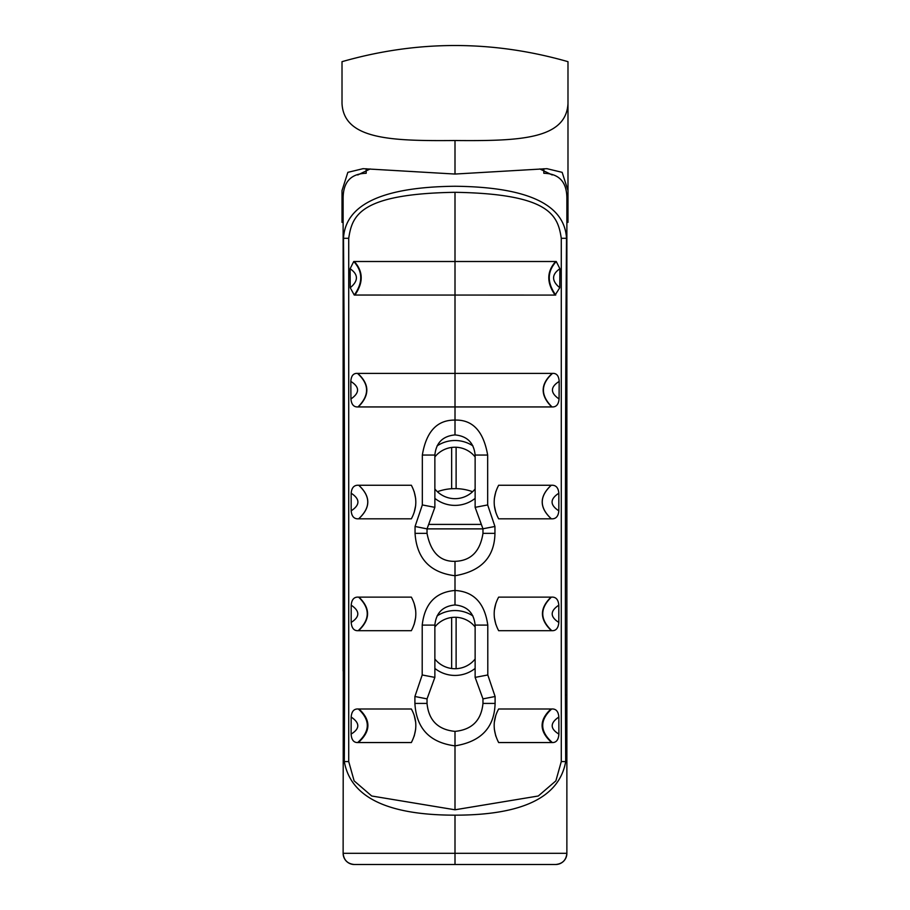 <?xml version="1.0" encoding="UTF-8"?>
<svg xmlns="http://www.w3.org/2000/svg" width="910" height="910" viewBox="0 0 910 910"><rect width="100%" height="100%" fill="white"/><g stroke="black" fill="none" stroke-linecap="round" stroke-linejoin="round"><path stroke-width="1.36" d="M343.127 199.506L343.127 670.966M343.127 619.505L343.127 500.921M343.127 350.828L343.127 397.818M344.572 695.001L344.31 761.579L348.723 761.579L348.723 238.306L348.723 761.579L354.126 780.871L371.712 796L455 809.786L538.288 796L555.874 780.871L561.277 761.579L561.277 238.306L566.509 238.306C564.61 204.363 527.436 187.016 455 186.254C382.564 187.016 345.39 204.363 343.491 238.306C344.355 343.479 344.719 495.711 344.572 695.001L343.263 695.001L343.127 853.307L455 853.318L455.011 864.5L354.32 864.5C347.529 863.829 343.798 860.098 343.127 853.307A11.182 11.182 0 0 0 354.32 864.5L369.983 864.5M540.017 864.5L555.68 864.5A11.182 11.182 0 0 0 566.873 853.318L566.873 198.869C567.01 182.216 559.32 173.685 543.827 173.275L543.827 168.737M372.088 864.5L537.912 864.5M566.873 199.506L566.873 853.318C566.202 860.098 562.471 863.829 555.68 864.5L455.011 864.5M566.873 500.921L566.873 619.505M566.873 670.966L566.873 853.318L455 853.318L455 815.167C522.454 815.167 559.354 797.308 565.69 761.579L565.428 695.001L566.737 695.001M566.873 397.818L566.873 350.828M475.134 456.934A25.73 25.73 0 0 0 434.866 456.934M434.866 488.966A25.73 25.73 0 0 0 475.134 488.966M434.866 498.384A32.441 32.441 0 0 0 475.134 498.384M472.95 615.968A32.441 32.441 0 0 0 437.05 615.968M434.866 668.429A32.441 32.441 0 0 0 475.134 668.429M472.95 445.923A32.441 32.441 0 0 0 437.05 445.923M481.344 524.41L428.655 524.41M475.134 626.979A25.73 25.73 0 0 0 434.866 626.979M434.866 659.011A25.73 25.73 0 0 0 475.134 659.011M427.074 528.778L434.866 507.348L434.866 455.057C436.061 442.795 442.772 436.083 455 434.912C467.194 436.083 473.905 442.795 475.134 455.046L475.134 507.348L482.971 528.881L427.029 528.881L415.062 526.469L422.331 504.936L422.342 455.046C426.255 431.522 437.141 419.874 455.011 420.09L455 192.306C359.541 193.875 352.159 215.636 348.723 238.306L343.491 238.306L343.127 244.733L343.127 198.869C342.99 182.216 350.68 173.685 366.173 173.275L366.173 168.737M525.479 864.5L503.105 864.5M384.521 864.5L406.895 864.5M343.263 695.001L343.127 244.733M565.428 695.001C565.281 495.711 565.645 343.479 566.509 238.306L566.873 244.733M455 192.306C550.459 193.875 557.841 215.636 561.277 238.306L561.277 761.579L565.69 761.579M344.31 761.579C350.646 797.308 387.546 815.167 455 815.167M455 604.957C467.183 606.117 473.894 612.828 475.134 625.09L475.134 677.393L482.96 698.88L482.971 703.419C481.299 720.402 471.983 729.718 455 731.378C438.017 729.718 428.69 720.39 427.029 703.419L427.04 698.88L434.866 677.404L434.866 625.102C436.038 612.874 442.749 606.151 455 604.957L455 590.476C473.769 591.545 484.7 603.08 487.783 625.102L487.805 674.97L495.097 696.503L495.097 703.419C494.426 727.522 481.06 741.661 455 745.859C429.713 742.571 416.348 728.432 414.903 703.419L414.903 696.503L422.195 674.97L422.217 625.102C424.663 603.648 435.583 592.103 455 590.476L455 575.734C481.208 571.264 494.517 557.148 494.949 533.362L494.938 526.469L487.669 504.936L487.658 455.046C483.494 431.203 472.608 419.544 455.011 420.09L455 434.912M350.111 268.734L353.751 261.511L556.249 261.511L559.889 268.734L559.764 287.731L555.123 295.079L354.263 295.045L350.236 287.731L350.111 268.734C358.472 274.501 358.506 280.837 350.236 287.731M350.816 381.415C351.18 375.796 353.399 373.123 357.471 373.384L552.529 373.384C556.601 373.123 558.82 375.796 559.184 381.415L559.07 398.967C558.558 404.529 556.203 407.179 552.006 406.941L357.994 406.941C353.797 407.179 351.442 404.529 350.93 398.967L350.816 381.415C359.768 387.023 359.803 392.87 350.93 398.967M498.646 597.131L551.392 597.131C555.839 596.778 558.308 599.462 558.808 605.173L558.831 622.429C558.319 628.184 555.976 630.937 551.79 630.687L498.646 630.687C492.697 619.357 492.697 608.176 498.646 597.131M498.646 709.004L551.631 709.004C555.953 708.651 558.365 711.336 558.842 717.046L558.899 734.097C558.49 739.83 556.294 742.64 552.324 742.549L498.646 742.549C492.685 730.901 492.685 719.719 498.646 709.004M498.646 485.257L551.278 485.257C555.805 484.916 558.33 487.578 558.842 493.209L558.831 510.828C558.319 516.471 555.828 519.132 551.358 518.814L498.646 518.814C492.708 507.825 492.708 496.632 498.646 485.257M495.882 491.423L494.346 498.441M494.346 505.63L495.882 512.66M495.87 603.33L494.346 610.348M494.346 617.503L495.87 624.51M495.757 715.522L494.335 722.267M494.312 729.069L495.779 736.099M475.134 677.393L487.805 674.97M482.96 698.88L495.097 696.503M482.971 528.881L482.971 533.362C480.15 551.505 470.823 560.833 455 561.333C440.087 561.72 430.771 552.404 427.029 533.362L415.051 533.362L415.062 526.469M415.051 533.362C416.735 558.524 430.055 572.652 455 575.734L455 561.333M351.192 605.173C351.692 599.462 354.161 596.778 358.608 597.131L411.354 597.131C417.303 608.176 417.303 619.357 411.354 630.687L358.21 630.687C354.024 630.937 351.681 628.184 351.169 622.429L351.192 605.173C360.007 611.065 359.996 616.821 351.169 622.429M351.158 717.046C351.635 711.336 354.047 708.651 358.369 709.004L411.354 709.004C417.315 719.719 417.315 730.901 411.354 742.549L357.675 742.549C353.706 742.64 351.51 739.83 351.101 734.097L351.158 717.046C360.03 723.006 360.007 728.694 351.101 734.097M351.158 493.209C351.67 487.578 354.195 484.916 358.722 485.257L411.354 485.257C417.292 496.632 417.292 507.825 411.354 518.814L358.642 518.814C354.172 519.132 351.681 516.471 351.169 510.828L351.158 493.209C360.167 499.101 360.167 504.982 351.169 510.828M414.118 491.423L415.654 498.441M415.654 505.63L414.118 512.66M414.13 603.33L415.654 610.348M415.654 617.503L414.13 624.51M414.243 715.522L415.665 722.267M415.688 729.069L414.221 736.099M427.04 698.88L414.903 696.503M434.866 677.404L422.195 674.97M475.134 507.348L487.669 504.936M482.926 528.778L494.938 526.469M427.029 533.362L427.029 528.881M434.866 507.348L422.331 504.936M566.771 195.263L567.988 195.263L567.988 61.675C492.663 40.131 417.337 40.131 342.012 61.675L342.012 103.49C343.866 139.639 391.448 141.061 455 140.527C518.563 141.061 566.145 139.639 567.988 103.49L567.988 190.588L562.152 172.343L546.933 168.68L455 174.049L363.067 168.68L347.848 172.343L342.012 190.577L342.012 222.358L343.127 222.358M567.988 195.263L567.988 222.358L566.873 222.358M370.188 168.942L357.766 174.97M552.234 174.97L539.812 168.942M342.012 217.433L343.127 217.433M566.873 217.433L567.988 217.433M437.391 491.718A51.461 51.461 0 0 1 451.644 488.715L456.115 488.625A51.461 51.461 0 0 1 472.608 491.718M456.115 668.702L456.115 617.287M456.115 488.625L456.115 447.242M451.644 447.436L451.644 488.715M451.644 617.481L451.644 668.509M455 809.786L455 731.378M551.221 485.257C539.175 496.439 539.198 507.632 551.301 518.814M551.278 485.257C539.221 496.439 539.255 507.632 551.358 518.814M558.842 493.209C549.833 499.101 549.833 504.982 558.831 510.828M551.05 597.131C539.437 608.312 539.573 619.505 551.449 630.687M551.392 597.131C539.755 608.312 539.88 619.505 551.79 630.687M558.808 605.173C549.993 611.065 550.004 616.821 558.831 622.429M550.994 709.004C538.902 720.185 539.152 731.378 551.722 742.56M551.631 709.004C539.505 720.185 539.744 731.378 552.324 742.549M558.842 717.046C549.97 723.006 549.993 728.694 558.899 734.097M475.134 625.09L487.783 625.102M482.971 703.419L495.097 703.419M427.029 703.419L414.903 703.419M358.779 485.257C370.825 496.439 370.802 507.632 358.699 518.814M358.722 485.257C370.779 496.439 370.745 507.632 358.642 518.814M358.95 597.131C370.563 608.312 370.427 619.505 358.551 630.687M358.608 597.131C370.245 608.312 370.12 619.505 358.21 630.687M359.006 709.004C371.098 720.185 370.848 731.378 358.278 742.56M358.369 709.004C370.495 720.185 370.256 731.378 357.675 742.549M434.866 625.102L422.217 625.102M434.866 455.057L422.342 455.046M475.134 455.046L487.658 455.046M482.971 533.362L494.949 533.362M354.331 261.511C363.306 271.51 363.488 282.703 354.877 295.079M555.669 261.511C546.694 271.51 546.512 282.703 555.123 295.079M556.249 261.511C547.115 271.533 546.944 282.703 555.737 295.045M559.889 268.734C551.528 274.501 551.494 280.837 559.764 287.731M353.751 261.511C362.885 271.533 363.056 282.703 354.263 295.045M357.744 373.384C369.676 384.168 369.858 395.361 358.278 406.941M552.256 373.384C540.324 384.168 540.142 395.361 551.722 406.941M552.529 373.384C540.563 384.168 540.392 395.361 552.006 406.941M559.184 381.415C550.231 387.023 550.197 392.87 559.07 398.967M357.471 373.384C369.437 384.168 369.608 395.361 357.994 406.941M342.012 195.263L343.229 195.263M455 174.049L455 140.527"/></g></svg>
